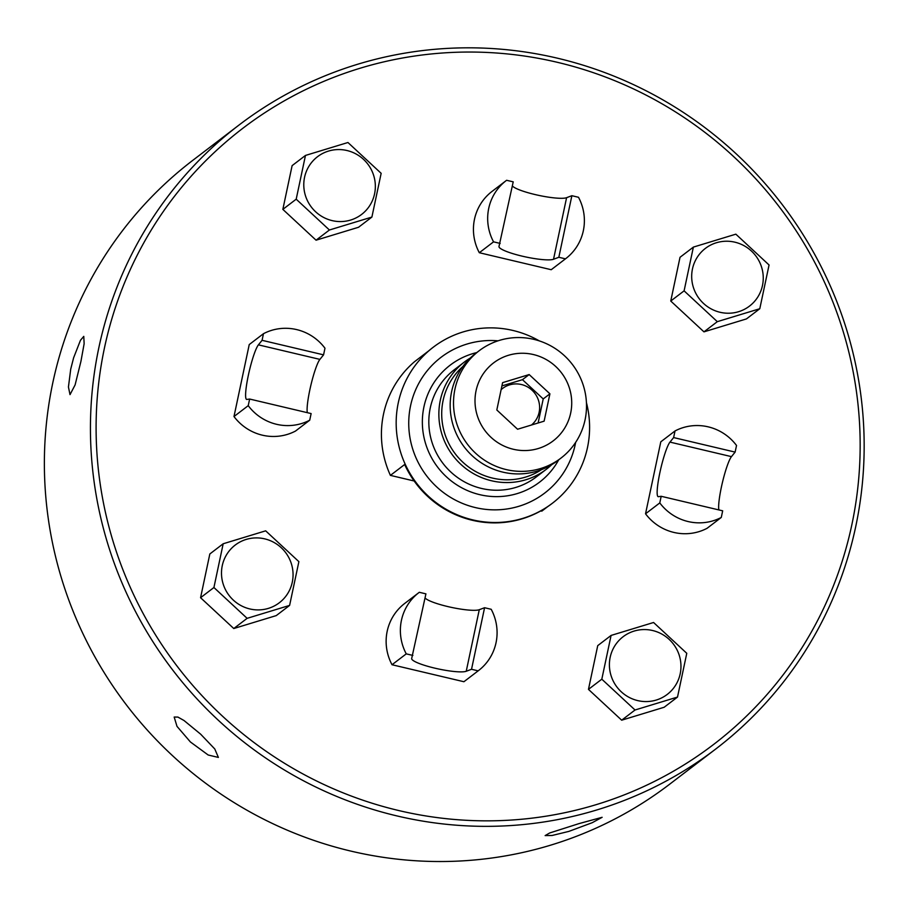 <?xml version="1.0" encoding="UTF-8"?>
<svg xmlns="http://www.w3.org/2000/svg" width="909" height="909" viewBox="0 0 909 909"><rect width="100%" height="100%" fill="white"/><g stroke="black" fill="none" stroke-linecap="round" stroke-linejoin="round"><path stroke-width="1.36" d="M851.847 524.754A387.711 378.667 -127.4 0 1 222.625 716.292A387.711 378.667 -127.4 0 1 359.941 68.289A387.711 378.667 -127.4 0 1 851.847 524.754M855.744 526.516A392.62 383.462 52.6 0 0 682.17 111.659A392.62 383.462 52.6 0 0 238.999 125.056A392.62 383.462 52.6 0 0 172.551 669.831A392.62 383.462 52.6 0 0 715.599 749.118A392.62 383.462 52.6 0 0 855.744 526.516M715.599 749.118L669.535 784.297A392.62 383.462 -127.4 0 1 126.487 705.009A392.62 383.462 -127.4 0 1 192.935 160.234L238.999 125.056M80.935 361.35L75.106 384.916L70.016 394.631L68.436 387.007L70.72 369.145L73.606 357.828L80.469 340.273L83.776 336.375L84.139 343.704L80.935 361.35M200.639 734.165L214.774 748.971L218.387 757.424L208.172 755.004L190.413 741.971L176.994 726.359L174.176 717.053L177.869 717.065L184.004 720.507L200.639 734.165M579.078 823.588L602.133 817.305L592.248 822.69L568.864 831.394L552.127 835.473L545.139 835.598L549.706 832.962L579.078 823.588M661.184 496.291L659.786 502.916L645.538 513.79A49.075 47.938 52.6 0 0 707.043 528.322L721.28 517.448L722.678 510.824L661.184 496.291L658.4 496.689A28.463 3.931 103.3 0 1 658.184 496.678A28.463 3.931 103.3 0 1 660.025 471.941A28.463 3.931 103.3 0 1 669.967 442.104L673.626 437.57L735.12 452.103L731.461 456.636A28.463 3.931 -76.7 0 0 722.382 482.679A28.463 3.931 -76.7 0 0 718.883 509.926M735.12 452.103L736.529 445.478A49.075 47.938 52.6 0 0 675.035 430.946L673.626 437.57M659.786 502.916A49.075 47.938 52.6 0 0 721.28 517.448M645.538 513.79L660.798 441.819L675.035 430.946M512.358 185.925A28.463 4.681 -168 0 0 538.071 195.23A28.463 4.681 -168 0 0 566.591 197.685L571.875 195.708L558.83 257.281L553.536 259.258A28.463 4.681 12 0 1 522.345 256.19A28.463 4.681 12 0 1 498.984 246.498A28.463 4.681 12 0 1 499.018 246.373L513.221 181.845L506.597 180.289A49.075 47.938 52.6 0 0 506.245 180.561A49.075 47.938 52.6 0 0 493.553 241.851L500.177 243.419M558.83 257.281L565.455 258.838A49.075 47.938 52.6 0 0 565.818 258.565A49.075 47.938 52.6 0 0 578.499 197.276L571.875 195.708M565.455 258.838L551.218 269.712L479.316 252.725L493.553 241.851M506.245 180.561L492.008 191.435A49.075 47.938 52.6 0 0 479.316 252.725M551.218 269.712A49.075 47.938 52.6 0 0 551.581 269.439L565.818 258.565M425.06 597.929A28.463 4.681 -168 0 0 450.773 607.246A28.463 4.681 -168 0 0 479.282 609.7L484.577 607.723L471.532 669.285L466.237 671.262A28.463 4.681 12 0 1 435.047 668.206A28.463 4.681 12 0 1 411.675 658.502A28.463 4.681 12 0 1 411.709 658.377L425.923 593.861L419.299 592.293A49.075 47.938 52.6 0 0 418.935 592.577A49.075 47.938 52.6 0 0 406.255 653.866L412.879 655.423M471.532 669.285L478.157 670.853A49.075 47.938 52.6 0 0 478.509 670.581A49.075 47.938 52.6 0 0 491.201 609.291L484.577 607.723M478.157 670.853L463.92 681.727L392.018 664.74L406.255 653.866M418.935 592.577L404.698 603.451A49.075 47.938 52.6 0 0 392.018 664.74M463.92 681.727A49.075 47.938 52.6 0 0 464.272 681.455L478.509 670.581M249.634 399.04L248.225 405.664L233.988 416.538A49.075 47.938 52.6 0 0 295.482 431.071L309.719 420.197L311.128 413.572L249.634 399.04L246.839 399.437A28.463 3.931 103.3 0 1 246.623 399.426A28.463 3.931 103.3 0 1 248.475 374.69A28.463 3.931 103.3 0 1 258.406 344.852L262.076 340.318L323.57 354.851L319.9 359.385A28.463 3.931 -76.7 0 0 310.833 385.427A28.463 3.931 -76.7 0 0 307.333 412.675M323.57 354.851L324.979 348.227A49.075 47.938 52.6 0 0 263.474 333.694L262.076 340.318M248.225 405.664A49.075 47.938 52.6 0 0 309.719 420.197M233.988 416.538L249.236 344.568L263.474 333.694M693.374 247.1L684.102 290.846L717.315 321.661L759.788 308.73L769.059 264.985L735.847 234.17L693.374 247.1L680.023 257.292L670.751 301.038L684.102 290.846M759.788 308.73L746.437 318.923L703.964 331.853L670.751 301.038M703.964 331.853L717.315 321.661M720.042 312.276A36.315 35.474 -127.4 0 1 700.873 252.543A36.315 35.474 -127.4 0 1 761.503 266.871A36.315 35.474 -127.4 0 1 720.042 312.276M305.469 155.439L296.198 199.185L329.41 230L371.895 217.069L381.155 173.324L347.954 142.508L305.469 155.439L292.119 165.631L282.847 209.377L296.198 199.185M371.895 217.069L358.544 227.261L316.059 240.192L282.847 209.377M316.059 240.192L329.41 230M332.149 220.614A36.315 35.474 -127.4 0 1 312.969 160.882A36.315 35.474 -127.4 0 1 373.599 175.21A36.315 35.474 -127.4 0 1 332.149 220.614M223.182 543.764L213.922 587.509L247.123 618.336L289.607 605.405L298.879 561.648L265.667 530.833L223.182 543.764L209.831 553.967L200.571 597.713L213.922 587.509M289.607 605.405L276.256 615.598L233.772 628.528L200.571 597.713M233.772 628.528L247.123 618.336M249.861 608.95A36.315 35.474 -127.4 0 1 230.681 549.218A36.315 35.474 -127.4 0 1 291.312 563.546A36.315 35.474 -127.4 0 1 249.861 608.95M611.087 635.425L601.815 679.182L635.027 709.997L677.512 697.067L686.772 653.31L653.571 622.495L611.087 635.425L597.736 645.629L588.464 689.374L601.815 679.182M677.512 697.067L664.161 707.259L621.676 720.189L588.464 689.374M621.676 720.189L635.027 709.997M637.766 700.612A36.315 35.474 -127.4 0 1 618.586 640.879A36.315 35.474 -127.4 0 1 679.216 655.207A36.315 35.474 -127.4 0 1 637.766 700.612M470.294 358.021A67.482 65.903 52.6 0 0 464.397 362.021A67.482 65.903 52.6 0 0 452.977 455.659A67.482 65.903 52.6 0 0 546.32 469.283A67.482 65.903 52.6 0 0 551.729 464.658M541.594 469.601A65.028 63.516 -127.4 0 1 455.307 453.886A65.028 63.516 -127.4 0 1 462.851 366.497M546.32 469.283L536.265 476.964A67.482 65.903 -127.4 0 1 442.933 463.329A67.482 65.903 -127.4 0 1 454.352 369.702L464.397 362.021M549.911 393.824L544.127 421.162L517.573 429.241L496.814 409.982L502.609 382.644L529.163 374.565L549.911 393.824L543.218 398.937L538.117 422.992M529.163 374.565L522.459 379.678L543.218 398.937M501.916 385.927L522.459 379.678M531.492 425.003A23.316 22.77 52.6 0 0 521.436 384.53A23.316 22.77 52.6 0 0 501.132 389.643M479.054 350.829L475.714 353.385A67.482 65.903 52.6 0 0 464.283 447.023A67.482 65.903 52.6 0 0 557.626 460.647L560.978 458.091A67.482 65.903 52.6 0 0 585.066 419.833A67.482 65.903 52.6 0 0 555.229 348.533A67.482 65.903 52.6 0 0 479.054 350.829A67.482 65.903 52.6 0 0 467.635 444.467A67.482 65.903 52.6 0 0 560.978 458.091M570.67 413.084A49.075 47.938 52.6 0 0 508.404 355.305A49.075 47.938 52.6 0 0 491.019 437.331A49.075 47.938 52.6 0 0 570.67 413.084M547.707 506.643L541.787 511.153L540.764 510.915M414.163 480.997L390.404 475.384L404.653 464.51A98.161 95.865 52.6 0 0 551.956 503.575L552.456 503.188A98.161 95.865 -127.4 0 1 416.697 483.372A98.161 95.865 -127.4 0 1 433.309 347.181A98.161 95.865 -127.4 0 1 539.276 340.875M433.309 347.181L432.798 347.556A98.161 95.865 52.6 0 0 428.73 350.851L414.493 361.725A98.161 95.865 -127.4 0 0 390.404 475.384M586.43 402.619A98.161 95.865 -127.4 0 1 587.487 447.546A98.161 95.865 -127.4 0 1 552.456 503.188M558.683 459.84A73.618 71.902 -127.4 0 1 437.752 467.294A73.618 71.902 -127.4 0 1 476.771 352.578M575.636 442.388A85.401 83.401 -127.4 0 1 575.192 444.637A85.401 83.401 -127.4 0 1 479.486 508.449A85.401 83.401 -127.4 0 1 409.255 413.913A85.401 83.401 -127.4 0 1 498.064 340.818M669.967 442.104L731.461 456.636M553.536 259.258L566.591 197.685M466.237 671.262L479.282 609.7M258.406 344.852L319.9 359.385"/></g></svg>
